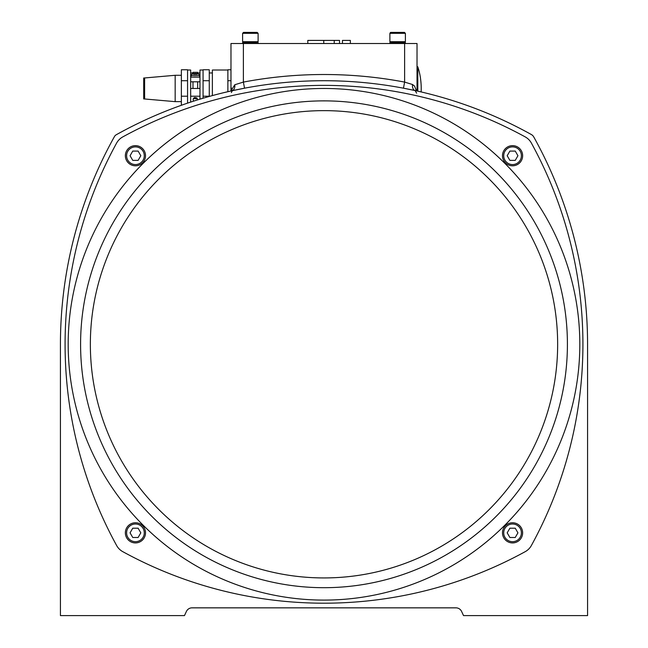 <?xml version="1.0" encoding="UTF-8"?>
<svg xmlns="http://www.w3.org/2000/svg" width="648" height="648" viewBox="0 0 648 648"><rect width="100%" height="100%" fill="white"/><g stroke="black" fill="none" stroke-linecap="round" stroke-linejoin="round"><path stroke-width="0.97" d="M417.798 91.166L417.798 66.768L417.02 66.768L417.02 90.987L417.02 43.513L230.98 43.513L230.98 90.987M230.98 66.768L230.98 88.468M307.808 43.513L307.808 40.411L339.52 40.411L339.52 43.513M350.357 43.513L350.357 40.411L342.46 40.411L342.46 43.513M415.311 90.623L403.461 88.193L404.619 82.094A432.556 432.556 0 0 0 243.381 82.094L234.803 84.742L231.814 89.562L230.98 86.945M234.803 84.742A6.205 4.236 -102.5 0 1 231.854 90.793L244.539 88.193L243.381 82.094L243.381 43.513M231.368 92.551L232.268 90.671M416.583 93.15L415.174 90.582A6.205 3.904 102.3 0 1 412.541 84.523L404.619 82.094L404.619 43.513M417.02 87.496C417.012 90.04 416.721 90.947 416.129 90.226L414.582 86.119L412.541 84.523M416.275 90.825L416.129 90.226A6.205 3.896 -18.9 0 0 415.967 90.752A6.205 3.896 -18.9 0 1 416.129 90.226M118.876 133.31A426.352 426.352 0 0 1 223.681 92.688L231.854 90.793M114.469 136.55A4.649 4.649 0 0 1 116.267 134.752A426.352 426.352 0 0 1 531.344 134.533A6.205 6.205 0 0 1 533.75 136.939A426.352 426.352 0 0 1 587.566 344.282L587.566 615.6L463.531 615.6L461.587 611.429A6.205 6.205 0 0 0 455.965 607.848L192.035 607.848A6.205 6.205 0 0 0 186.413 611.429L184.469 615.6L60.434 615.6L60.434 344.282A426.352 426.352 0 0 1 114.469 136.55M116.624 143.054A15.503 15.503 0 0 1 122.772 136.914A418.6 418.6 0 0 1 525.228 136.914A15.503 15.503 0 0 1 531.376 143.054A418.6 418.6 0 0 1 531.376 545.511A15.503 15.503 0 0 1 525.228 551.659A418.6 418.6 0 0 1 122.772 551.659A15.503 15.503 0 0 1 116.624 545.511A418.6 418.6 0 0 1 116.624 143.054M135.44 165.799A10.076 10.076 0 0 0 144.164 150.684A10.076 10.076 0 0 0 126.708 150.684A10.076 10.076 0 0 0 135.44 165.799A10.076 10.076 0 0 0 144.164 150.684A10.076 10.076 0 0 0 126.708 150.684A10.076 10.076 0 0 0 135.44 165.799M138.121 160.372L132.751 160.372L130.07 155.722L132.751 151.073L138.121 151.073L140.81 155.722L138.121 160.372M512.56 145.646A10.076 10.076 0 0 0 503.836 160.761A10.076 10.076 0 0 0 521.292 160.761A10.076 10.076 0 0 0 512.56 145.646A10.076 10.076 0 0 0 503.836 160.761A10.076 10.076 0 0 0 521.292 160.761A10.076 10.076 0 0 0 512.56 145.646M509.879 151.073L515.249 151.073L517.93 155.722L515.249 160.372L509.879 160.372L507.19 155.722L509.879 151.073M512.56 522.766A10.076 10.076 0 0 0 503.836 537.88A10.076 10.076 0 0 0 521.292 537.88A10.076 10.076 0 0 0 512.56 522.766A10.076 10.076 0 0 0 503.836 537.88A10.076 10.076 0 0 0 521.292 537.88A10.076 10.076 0 0 0 512.56 522.766M509.879 528.193L515.249 528.193L517.93 532.842L515.249 537.492L509.879 537.492L507.19 532.842L509.879 528.193M135.44 522.766A10.076 10.076 0 0 1 144.164 537.88A10.076 10.076 0 0 1 126.708 537.88A10.076 10.076 0 0 1 135.44 522.766A10.076 10.076 0 0 0 126.708 537.88A10.076 10.076 0 0 0 144.164 537.88A10.076 10.076 0 0 0 135.44 522.766A10.076 10.076 0 0 0 126.708 537.88A10.076 10.076 0 0 0 144.164 537.88A10.076 10.076 0 0 0 135.44 522.766M132.751 528.193L138.121 528.193L140.81 532.842L138.121 537.492L132.751 537.492L130.07 532.842L132.751 528.193M324 587.696A243.413 243.413 0 0 0 534.803 222.58A243.413 243.413 0 0 0 113.198 222.58A243.413 243.413 0 0 0 324 587.696A243.413 243.413 0 0 0 534.803 222.58A243.413 243.413 0 0 0 113.198 222.58A243.413 243.413 0 0 0 324 587.696M181.367 105.284A426.352 426.352 0 0 0 116.656 134.533A426.352 426.352 0 0 1 181.367 105.284L181.367 69.757L187.564 69.757L187.564 80.717L181.367 80.717M60.434 344.282L60.434 572.192M415.174 90.582L421.71 92.065M587.566 572.192L587.566 344.282M531.344 134.533A6.205 6.205 0 0 1 533.75 136.939A6.205 6.205 0 0 0 531.344 134.533M421.135 91.935A69.725 69.725 0 0 0 420.698 79.947L420.414 77.622A69.765 69.765 0 0 0 417.798 66.768M230.98 69.757L227.877 69.757L227.877 91.7M227.877 80.717L230.98 80.717M212.374 95.588L212.374 70.025L227.877 70.025M209.272 96.447L209.272 69.757L203.067 69.757L203.067 98.229M203.067 70.025L199.973 70.025L199.973 88.468L190.666 88.468L190.666 102.101M197.899 77.136L194.165 77.063M190.666 81.794L199.973 81.794M199.973 77.136L190.666 77.136M197.089 74.212L193.541 74.212M195.056 73.491L195.056 73.491A7.736 0.47 85 0 0 195.016 73.718L195.623 73.718A7.736 0.47 -85 0 0 195.575 73.491L195.947 73.475A7.654 5.63 -104.8 0 1 196.474 73.588A7.654 5.014 103.3 0 0 196.028 73.475L196.368 73.491A7.736 7.695 35.1 0 1 197.438 73.718A7.736 7.695 35.1 0 0 196.368 73.491M194.692 73.475A7.654 5.63 104.8 0 0 194.165 73.588A7.654 5.014 -103.3 0 1 194.603 73.475L194.611 73.491M197.308 73.791L197.462 73.718A7.752 7.752 0 0 1 198.742 74.212L199.6 75.549L191.03 75.549L191.897 74.212A7.752 7.752 0 0 1 193.177 73.718L193.177 73.718A7.736 7.695 -35.1 0 1 194.262 73.491L194.603 73.475M194.262 73.491A7.736 7.695 -35.1 0 0 193.217 73.718L193.331 73.791M195.623 73.718L195.016 73.718M197.648 73.775L197.648 72.333L192.991 72.333L192.991 73.775M187.564 70.025L190.666 70.025L190.666 88.468M187.564 103.137L187.564 80.717M187.564 96.22L181.367 96.22M175.163 101.647L144.617 98.974L144.617 77.963L175.163 75.29L175.163 101.647L181.367 101.647M143.694 97.662L143.694 98.933L144.447 98.577L144.447 79.599M199.973 99.16L199.973 88.468M199.973 96.22L190.666 96.22M193.639 101.137L193.112 99.703L193.42 98.366L194.692 97.467L196.79 97.905L197.519 99.913M193.339 98.715L197.292 98.715M197.219 98.366L193.42 98.366M203.067 80.717L209.272 80.717M209.272 96.22L203.067 96.22M392.68 41.699A19.691 19.691 0 0 0 389.894 42.655L405.397 42.655L405.397 43.513M405.397 41.699L389.894 41.699L389.894 33.331L405.397 33.331L405.397 41.699M404.465 32.4L401.517 32.4L404.465 32.4L405.397 33.331L404.465 32.4L390.825 32.4L389.894 33.331M245.398 41.699A19.691 19.691 0 0 0 242.603 42.655L258.106 42.655L258.106 43.513M258.106 41.699L242.603 41.699L242.603 33.331L258.106 33.331L258.106 41.699M258.106 33.331L257.175 32.4L243.535 32.4L246.483 32.4L243.535 32.4L242.603 33.331M393.765 32.4L390.825 32.4L393.765 32.4M257.175 32.4L254.235 32.4L257.175 32.4M334.238 43.513L334.238 40.411M323.765 43.513L323.765 40.411M232.025 90.736A6.205 4.147 20.4 0 0 231.814 89.562M324 600.097A255.814 255.814 0 0 0 545.543 216.375A255.814 255.814 0 0 0 102.457 216.375A255.814 255.814 0 0 0 324 600.097M135.44 164.56A8.837 8.837 0 0 1 127.786 151.308A8.837 8.837 0 0 1 143.095 151.308A8.837 8.837 0 0 1 135.44 164.56M512.56 146.885A8.837 8.837 0 0 1 520.214 160.145A8.837 8.837 0 0 1 504.905 160.145A8.837 8.837 0 0 1 512.56 146.885M512.56 524.005A8.837 8.837 0 0 1 520.214 537.265A8.837 8.837 0 0 1 504.905 537.265A8.837 8.837 0 0 1 512.56 524.005M135.44 524.005A8.837 8.837 0 0 1 143.095 537.265A8.837 8.837 0 0 1 127.786 537.265A8.837 8.837 0 0 1 135.44 524.005M324 577.927A233.644 233.644 0 0 1 90.356 344.282A233.644 233.644 0 0 1 324 110.638A233.644 233.644 0 0 1 557.645 344.282A233.644 233.644 0 0 1 324 577.927M209.272 72.965L212.374 72.965M192.991 81.794L192.991 88.468M197.648 81.794L197.648 88.468M191.03 75.549L190.974 77.136M199.6 75.549L199.657 77.136M197.648 72.965L199.973 72.965M190.666 72.965L192.991 72.965M175.163 75.29L181.367 75.29M144.447 78.368L143.694 78.003L143.694 98.933L144.617 98.974M144.617 77.963L143.694 78.003M389.894 42.655L389.894 43.513M405.397 42.655A19.691 19.691 0 0 0 402.602 41.699M242.603 42.655L242.603 43.513M258.106 42.655A19.691 19.691 0 0 0 255.32 41.699M390.331 32.538L390.825 32.4L390.331 32.538"/></g></svg>
